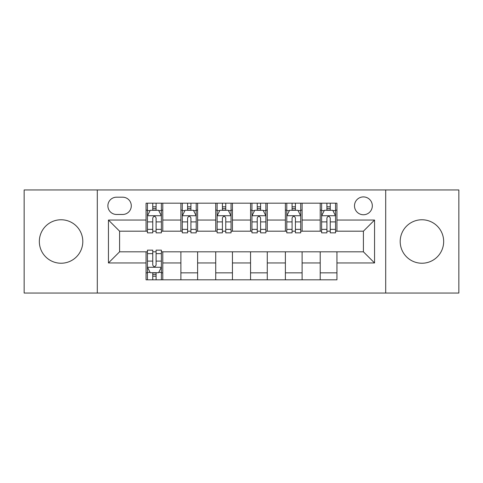 <?xml version="1.0" encoding="UTF-8"?>
<svg xmlns="http://www.w3.org/2000/svg" width="483" height="483" viewBox="0 0 483 483"><rect width="100%" height="100%" fill="white"/><g stroke="black" fill="none" stroke-linecap="round" stroke-linejoin="round"><path stroke-width="0.72" d="M421.931 219.765A21.735 21.735 0 0 0 400.196 241.5A21.735 21.735 0 0 0 421.931 263.235A21.735 21.735 0 0 0 443.666 241.5A21.735 21.735 0 0 0 421.931 219.765M61.069 219.765A21.735 21.735 0 0 0 39.334 241.5A21.735 21.735 0 0 0 61.069 263.235A21.735 21.735 0 0 0 82.804 241.5A21.735 21.735 0 0 0 61.069 219.765M363.409 196.913A8.917 8.917 0 0 0 354.492 205.83A8.917 8.917 0 0 0 363.409 214.748A8.917 8.917 0 0 0 372.327 205.83A8.917 8.917 0 0 0 363.409 196.913M385.706 293.048L458.85 293.048L458.85 189.952L385.706 189.952L385.706 293.048L97.294 293.048L97.294 189.952L24.15 189.952L24.15 293.048L97.294 293.048M116.524 214.47L122.652 214.47A8.64 8.64 0 0 0 131.291 205.83A8.64 8.64 0 0 0 122.652 197.197L116.524 197.197A8.64 8.64 0 0 0 107.884 205.83A8.64 8.64 0 0 0 116.524 214.47M385.706 189.952L97.294 189.952M146.059 262.957L108.446 262.957L108.446 220.043L146.059 220.043L146.059 231.188L119.591 231.188L119.591 251.812L146.059 251.812L146.059 279.814L336.941 279.814L336.941 251.812L363.409 251.812L363.409 231.188L336.941 231.188L336.941 220.043L374.554 220.043L374.554 262.957L336.941 262.957M336.941 220.043L336.941 203.186L146.059 203.186L146.059 220.043M320.217 203.186L320.217 231.188L321.612 231.188M326.906 231.188L330.251 231.188M335.546 231.188L336.941 231.188M320.217 231.188L300.716 231.188M285.387 203.186L285.387 231.188L286.781 231.188M292.076 231.188L295.421 231.188M285.387 231.188L265.879 231.188M250.556 203.186L250.556 231.188L251.951 231.188M257.246 231.188L260.591 231.188M250.556 231.188L231.049 231.188M215.726 203.186L215.726 231.188L217.121 231.188M222.409 231.188L225.754 231.188M215.726 231.188L196.219 231.188M180.896 203.186L180.896 231.188L182.284 231.188M187.579 231.188L190.924 231.188M180.896 231.188L161.388 231.188M146.059 231.188L147.454 231.188M152.749 231.188L156.094 231.188M146.059 251.812L147.454 251.812M152.749 251.812L156.094 251.812M161.388 251.812L162.783 251.812L162.783 279.814M336.941 251.812L162.783 251.812M162.783 203.186L162.783 231.188M146.059 210.153L147.454 210.153M152.749 210.153L156.094 210.153M161.388 210.153L162.783 210.153M146.059 272.847L147.454 272.847M152.749 272.847L156.094 272.847M161.388 272.847L162.783 272.847M180.896 251.812L180.896 279.814M197.613 203.186L197.613 231.188M180.896 210.153L182.284 210.153M187.579 210.153L190.924 210.153M196.219 210.153L197.613 210.153M197.613 251.812L197.613 279.814M180.896 272.847L197.613 272.847M215.726 251.812L215.726 279.814M232.444 251.812L232.444 279.814M215.726 272.847L232.444 272.847M232.444 203.186L232.444 231.188M215.726 210.153L217.121 210.153M222.409 210.153L225.754 210.153M231.049 210.153L232.444 210.153M250.556 251.812L250.556 279.814M267.274 251.812L267.274 279.814M250.556 272.847L267.274 272.847M267.274 203.186L267.274 231.188M250.556 210.153L251.951 210.153M257.246 210.153L260.591 210.153M265.879 210.153L267.274 210.153M285.387 251.812L285.387 279.814M302.104 251.812L302.104 279.814M285.387 272.847L302.104 272.847M302.104 203.186L302.104 231.188M285.387 210.153L286.781 210.153M292.076 210.153L295.421 210.153M300.716 210.153L302.104 210.153M320.217 251.812L320.217 279.814M320.217 272.847L336.941 272.847M320.217 210.153L321.612 210.153M326.906 210.153L330.251 210.153M335.546 210.153L336.941 210.153M119.591 231.188L108.446 220.043M119.591 251.812L108.446 262.957M374.554 220.043L363.409 231.188M374.554 262.957L363.409 251.812M156.094 206.809L152.749 206.809M161.388 229.371L156.094 229.371L156.094 232.86L161.388 232.86L161.388 215.865L158.599 210.292L150.243 210.292L147.454 215.865L147.454 232.86L152.749 232.86L152.749 229.371L147.454 229.371M147.454 215.865L147.454 203.186M161.388 215.865L161.388 203.186M152.749 210.292L152.749 203.186M156.094 203.186L156.094 210.292M156.094 229.371L156.094 217.954C154.977 215.804 153.866 215.804 152.749 217.954L152.749 229.371M152.749 276.191L156.094 276.191M147.454 253.629L152.749 253.629L152.749 250.14L147.454 250.14L147.454 267.135L150.243 272.708L158.599 272.708L161.388 267.135L161.388 250.14L156.094 250.14L156.094 253.629L161.388 253.629M161.388 267.135L161.388 279.814M147.454 267.135L147.454 279.814M156.094 272.708L156.094 279.814M152.749 279.814L152.749 272.708M152.749 253.629L152.749 265.046C153.86 267.196 154.977 267.196 156.094 265.046L156.094 253.629M190.924 206.809L187.579 206.809M196.219 229.371L190.924 229.371L190.924 232.86L196.219 232.86L196.219 215.865L193.429 210.292L185.074 210.292L182.284 215.865L182.284 232.86L187.579 232.86L187.579 229.371L182.284 229.371M182.284 215.865L182.284 203.186M196.219 215.865L196.219 203.186M187.579 210.292L187.579 203.186M190.924 203.186L190.924 210.292M190.924 229.371L190.924 217.954C189.813 215.804 188.696 215.804 187.579 217.954L187.579 229.371M225.754 206.809L222.409 206.809M231.049 229.371L225.754 229.371L225.754 232.86L231.049 232.86L231.049 215.865L228.266 210.292L219.904 210.292L217.121 215.865L217.121 232.86L222.409 232.86L222.409 229.371L217.121 229.371M217.121 215.865L217.121 203.186M231.049 215.865L231.049 203.186M222.409 210.292L222.409 203.186M225.754 203.186L225.754 210.292M225.754 229.371L225.754 217.954C224.643 215.804 223.526 215.804 222.409 217.954L222.409 229.371M260.591 206.809L257.246 206.809M265.879 229.371L260.591 229.371L260.591 232.86L265.879 232.86L265.879 215.865L263.096 210.292L254.734 210.292L251.951 215.865L251.951 232.86L257.246 232.86L257.246 229.371L251.951 229.371M251.951 215.865L251.951 203.186M265.879 215.865L265.879 203.186M257.246 210.292L257.246 203.186M260.591 203.186L260.591 210.292M260.591 229.371L260.591 217.954C259.474 215.804 258.363 215.804 257.246 217.954L257.246 229.371M295.421 206.809L292.076 206.809M300.716 229.371L295.421 229.371L295.421 232.86L300.716 232.86L300.716 215.865L297.926 210.292L289.571 210.292L286.781 215.865L286.781 232.86L292.076 232.86L292.076 229.371L286.781 229.371M286.781 215.865L286.781 203.186M300.716 215.865L300.716 203.186M292.076 210.292L292.076 203.186M295.421 203.186L295.421 210.292M295.421 229.371L295.421 217.954C294.304 215.804 293.193 215.804 292.076 217.954L292.076 229.371M330.251 206.809L326.906 206.809M335.546 229.371L330.251 229.371L330.251 232.86L335.546 232.86L335.546 215.865L332.757 210.292L324.401 210.292L321.612 215.865L321.612 232.86L326.906 232.86L326.906 229.371L321.612 229.371M321.612 215.865L321.612 203.186M335.546 215.865L335.546 203.186M326.906 210.292L326.906 203.186M330.251 203.186L330.251 210.292M330.251 229.371L330.251 217.954C329.14 215.804 328.023 215.804 326.906 217.954L326.906 229.371M180.896 262.957L162.783 262.957M180.896 220.043L162.783 220.043M215.726 220.043L197.613 220.043M215.726 262.957L197.613 262.957M250.556 220.043L232.444 220.043M250.556 262.957L232.444 262.957M285.387 220.043L267.274 220.043M285.387 262.957L267.274 262.957M320.217 220.043L302.104 220.043M320.217 262.957L302.104 262.957M161.316 215.726L147.526 215.726M147.454 210.624L150.074 210.624M158.768 210.624L161.388 210.624M152.749 221.896L147.454 221.896M161.388 221.896L156.094 221.896M156.094 208.584L152.749 208.584M147.526 267.274L161.316 267.274M161.388 272.376L158.768 272.376M150.074 272.376L147.454 272.376M156.094 261.104L161.388 261.104M147.454 261.104L152.749 261.104M152.749 274.416L156.094 274.416M196.146 215.726L182.357 215.726M182.284 210.624L184.904 210.624M193.598 210.624L196.219 210.624M187.579 221.896L182.284 221.896M196.219 221.896L190.924 221.896M190.924 208.584L187.579 208.584M230.983 215.726L217.187 215.726M217.121 210.624L219.735 210.624M228.429 210.624L231.049 210.624M222.409 221.896L217.121 221.896M231.049 221.896L225.754 221.896M225.754 208.584L222.409 208.584M265.813 215.726L252.017 215.726M251.951 210.624L254.571 210.624M263.265 210.624L265.879 210.624M257.246 221.896L251.951 221.896M265.879 221.896L260.591 221.896M260.591 208.584L257.246 208.584M300.643 215.726L286.854 215.726M286.781 210.624L289.402 210.624M298.096 210.624L300.716 210.624M292.076 221.896L286.781 221.896M300.716 221.896L295.421 221.896M295.421 208.584L292.076 208.584M335.474 215.726L321.684 215.726M321.612 210.624L324.232 210.624M332.926 210.624L335.546 210.624M326.906 221.896L321.612 221.896M335.546 221.896L330.251 221.896M330.251 208.584L326.906 208.584"/></g></svg>
